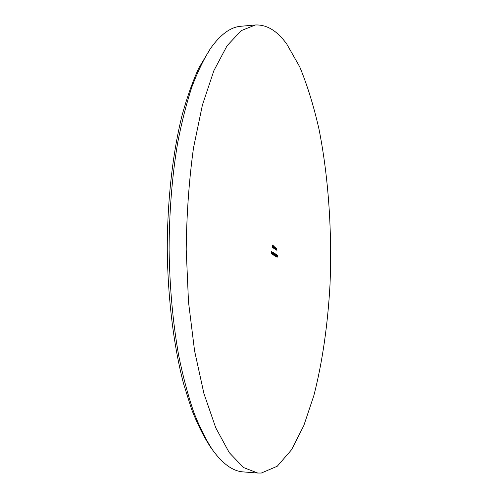 <?xml version="1.0" encoding="UTF-8"?>
<svg xmlns="http://www.w3.org/2000/svg" width="498" height="498" viewBox="0 0 498 498"><rect width="100%" height="100%" fill="white"/><g stroke="black" fill="none" stroke-linecap="round" stroke-linejoin="round"><path stroke-width="0.75" d="M286.817 44.135L299.74 66.869C307.347 85.307 313.784 106.142 319.037 129.368C328.531 177.164 332.178 231.614 330.006 284.744C327.796 324.416 322.424 362.32 313.865 395.512L303.824 425.566L291.554 449.75L277.255 466.24L261.332 473.032L257.727 473.032L243.466 467.51L229.236 452.595L215.777 427.857L203.931 393.551L194.575 350.841L188.487 301.813L186.202 249.38C186.638 213.779 189.072 179.934 193.51 147.838L202.412 105.028L213.897 70.604L227.094 45.723L241.169 30.658L255.368 24.987C266.81 24.483 277.293 30.864 286.817 44.135M274.709 255.293L275.201 253.737L275.077 256.065L274.709 255.293M272.979 252.386L272.972 254.789L272.979 252.386M271.939 251.913L271.864 254.105L271.939 251.913M273.421 248.122L273.558 245.788L273.421 248.122M274.311 248.695L274.41 247.039L274.803 247.68L275.014 247.406L275.145 248.303L275.027 249.162L274.958 247.587L274.672 248.925L274.603 247.357L274.311 248.695M276.508 250.121L276.608 248.471L276.963 250.413L276.844 248.807L276.508 250.121M275.799 247.948L275.768 249.635L275.269 248.452L275.531 247.761L275.799 247.948M276.16 256.744L276.297 254.484L276.614 257.024L276.34 255.773L276.16 256.744M277.081 257.317L277.218 255.069L277.492 256.439L277.212 256.265L277.081 257.317M272.319 247.406L272.456 245.128L272.755 246.292L272.319 247.406M275.911 249.728L276.01 248.085L276.365 250.027L276.247 248.421L275.911 249.728M271.304 251.328L271.298 253.743L271.304 251.328M274.242 246.236L274.168 248.602L273.663 247.413L273.931 246.715L274.18 247.226L274.242 246.236M273.035 247.687L273.072 246.155L273.078 247.699M272.362 252.243L272.418 254.403L272.362 252.243M273.477 255.125L273.576 252.723L273.477 255.125M274.51 253.538L274.61 255.773L274.124 255.468L274.51 253.538M275.456 256.364L275.556 253.974L275.456 256.364M255.368 24.987L240.914 26.263C230.742 26.992 220.676 34.287 210.729 48.144C204.068 58.503 197.812 71.357 191.967 86.72C186.445 103.447 181.658 122.265 177.605 143.169C172.09 176.224 169.252 211.656 169.09 249.467C169.65 287.278 172.862 322.679 178.726 355.678C182.996 376.538 187.983 395.3 193.678 411.971C199.686 427.265 206.072 440.058 212.845 450.341C222.942 464.099 233.076 471.282 243.254 471.905L257.727 473.032M212.845 450.341L210.492 447.042C203.794 436.864 197.476 424.24 191.537 409.163L183.482 383.435C173.702 345.768 167.801 298.364 167.272 249.479C167.284 200.588 172.688 153.123 182.069 115.355C187.055 97.322 192.614 81.591 198.739 68.158L210.729 48.144M272.443 245.302L272.811 245.358M272.387 246.236L272.755 246.292M277.205 255.237L277.56 255.287M277.149 256.159L277.504 256.209M276.284 254.671L276.595 254.708M276.322 254.708L276.514 255.63L276.278 254.758M275.406 249.392L275.718 249.311M275.749 248.776L275.537 247.967L275.506 249.286L275.749 248.776M271.279 251.496L271.603 251.521M273.807 248.359L274.118 248.272M274.149 247.736L273.931 246.927L273.9 248.247L274.149 247.736M272.811 246.877L273.296 247.008L273.078 246.367L273.296 247.008M272.96 252.554L273.278 252.579M273.607 252.972L273.52 254.901L273.607 252.972M274.149 255.418L274.628 255.542M274.846 255.312L275.207 255.362M274.722 255.237L275.058 255.269L275.12 254.285L275.058 255.269M275.587 254.217L275.5 256.14L275.587 254.217"/></g></svg>
